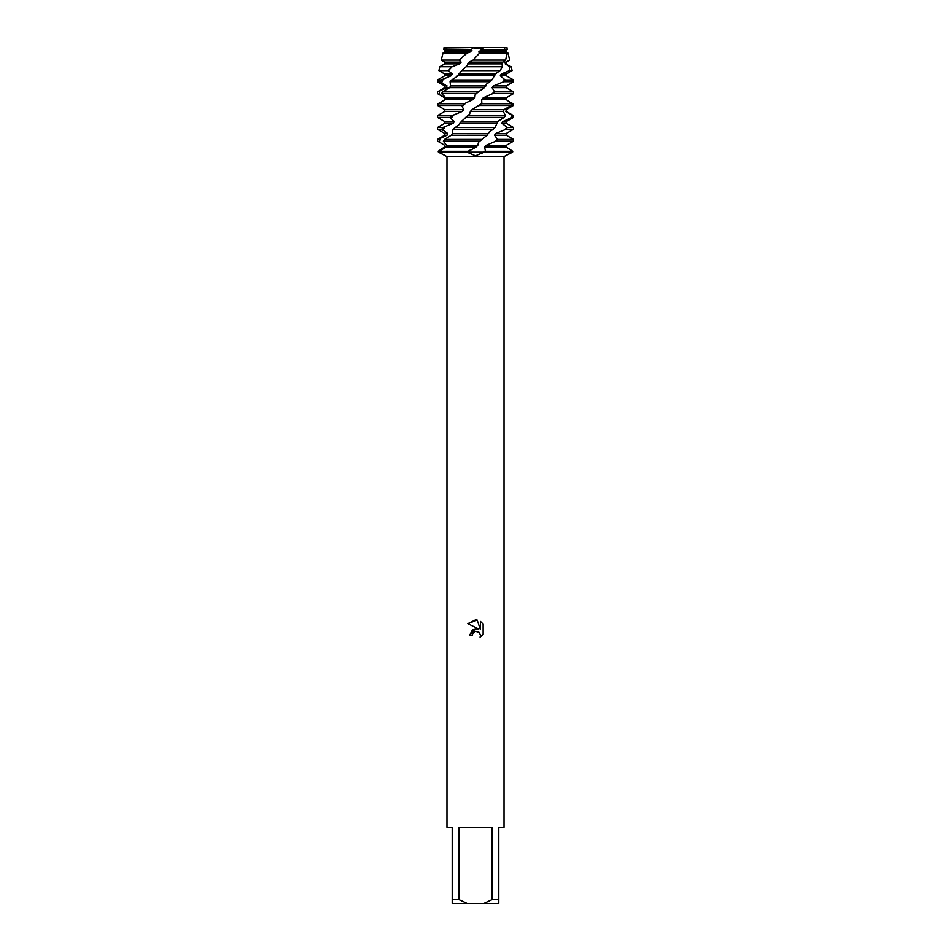 <?xml version="1.0" encoding="UTF-8"?>
<svg xmlns="http://www.w3.org/2000/svg" width="951" height="951" viewBox="0 0 951 951"><rect width="100%" height="100%" fill="white"/><g stroke="black" fill="none" stroke-linecap="round" stroke-linejoin="round"><path stroke-width="1.43" d="M480.933 48.239L483.904 47.55L475.5 48.346L473.598 47.55L506.966 47.55L507.18 49.547L506.039 50.248L505.801 51.984L507.133 53.137L479.566 53.137L473.063 60.103L469.105 62.136L466.751 66.142L461.663 70.659L456.932 76.615L451.63 79.967L450.073 81.703L450.548 85.911L449.621 87.647L442.548 91.855L441.585 93.59L445.746 97.798L445.377 99.534L473.17 99.534L474.822 97.798L475.191 94.613L478.329 91.855L442.548 91.855M472.29 635.363L472.73 633.497L472.29 635.363L469.592 635.363L475.5 628.611L478.769 629.003L467.868 623.63L475.5 619.874L477.152 620.052L480.481 629.633L480.481 621.431L483.132 624.106L483.132 634.234L480.065 637.17L480.493 635.339L479.292 632.439L475.5 631.333L479.292 632.439L480.493 635.339L480.065 637.17L483.132 634.234M491.964 899.646L483.774 903.45L467.226 903.45L459.036 899.646L459.036 827.37L491.964 827.37L491.964 899.646L498.8 899.646L498.8 827.37L504.03 827.37L504.03 156.558L505.29 155.928M445.365 155.809L446.97 156.558L504.03 156.558M512.589 152.16L510.972 153.004C503.341 156.867 503.531 156.737 511.543 152.612L512.791 151.292L484.951 151.292L483.964 152.16L512.589 152.16L483.964 152.16L475.5 155.809L467.036 152.16L483.964 152.16L467.036 152.16L476.071 147.084L477.782 145.348L478.519 142.27L481.919 139.405L444.521 139.405L443.38 141.14L446.613 145.348L446.114 147.084L476.071 147.084M511.032 152.838A18.366 12.993 0 0 0 510.972 153.004C503.341 156.867 503.531 156.737 511.543 152.612M478.769 629.003L472.481 629.776L469.592 635.363M473.669 632.26L475.476 631.333L472.73 633.497M483.132 624.106L480.481 621.431M477.152 620.052L467.868 623.63M438.411 152.16L467.036 152.16L438.411 152.16L438.209 151.292L439.707 150.282C445.234 145.919 451.535 144.504 439.861 150.686L438.411 152.16L440.028 153.004C447.659 156.867 447.469 156.737 439.457 152.612M442.037 101.555L444.842 99.534L444.759 97.798L437.46 93.59L437.46 91.855L444.759 87.647L444.759 85.911L446.59 85.911L440.313 81.703L441.133 79.967L437.46 79.967L444.759 75.759L444.759 74.023L452.296 74.023L448.349 70.659L452.129 66.748L459.69 63.872L461.128 62.136L459.131 60.103L467.024 53.137L443 53.137L444.925 51.984L445.139 50.248L444.307 49.547L445.116 47.55L473.598 47.55L444.937 47.966M446.97 156.558L446.97 827.37L452.2 827.37L452.2 903.45L467.226 903.45M483.774 903.45L498.8 903.45L498.8 899.646M452.2 899.646L459.036 899.646M443.38 141.14L479.898 141.14M505.861 50.248L506.075 51.984L508 53.137L509.688 60.103L505.575 62.136L505.183 63.872L509.95 66.748L509.367 70.659L512.078 70.659L506.241 74.023L506.241 75.759L513.54 79.967L505.112 79.967L503.792 81.703L513.54 81.703L506.241 85.911L506.241 87.647L513.54 91.855L494.52 91.855L492.713 93.59L513.54 93.59L506.241 97.798L483.251 97.798L481.646 99.534L481.824 103.267L472.005 109.686L470.365 111.422L469.592 114.084L461.223 121.573L459.25 124.51L452.878 129.253L452.486 133.295L451.321 135.197L444.521 139.405M509.367 70.659L501.248 74.023L506.241 74.023M444.759 74.023L438.922 70.659L448.349 70.659M461.663 70.659L500.012 70.659L502.52 66.748L466.026 66.748M501.248 74.023L500.309 75.759L506.241 75.759M444.759 75.759L451.25 75.759L452.296 74.023M505.183 63.872L511.222 66.748L509.95 66.748M452.129 66.748L439.778 66.748L444.759 63.872L459.69 63.872M503.947 62.136L506.241 62.136L506.241 63.872M444.759 63.872L444.759 62.136L461.128 62.136M500.309 75.759L505.112 79.967M441.133 79.967L451.25 75.759M509.688 60.103L506.241 62.136M444.759 62.136L441.228 60.103L459.131 60.103M450.073 81.703L489.943 81.703L491.81 79.967L451.63 79.967M473.063 60.103L505.611 60.103L507.133 53.137L508 53.137M503.792 81.703L493.462 85.911L506.241 85.911M444.759 85.911L437.46 81.703L440.313 81.703M493.462 85.911L492.095 87.647L506.241 87.647M444.759 87.647L446.067 87.647L447.053 85.911M492.095 87.647L494.52 91.855M437.567 91.855L447.053 87.647M467.024 53.137L470.269 51.984L471.898 50.248L471.232 49.547L473.598 47.55L474.383 48.014M441.585 93.59L476.285 93.59M477.557 92.509L484.38 87.647L486.662 83.985L489.943 81.703M492.713 93.59L483.251 97.798M438.72 94.315L437.472 93.59L437.46 91.855M508.963 101.555L513.088 103.742L513.35 105.478L506.241 109.686L506.241 111.422L513.54 115.63L512.672 115.63L512.185 117.365L513.54 117.365L506.241 121.573L506.241 123.309L513.54 127.517L507.252 127.517L506.075 129.253L513.54 129.253L506.241 133.461L506.241 135.197L513.54 139.405L497.575 139.405L495.875 141.14L513.54 141.14L506.241 145.348L506.241 147.084L512.791 151.292M508.951 108.129L506.241 109.686M439.707 150.757L444.759 147.084L444.842 145.348L437.71 141.14L437.46 139.405L444.759 135.197L444.759 133.461L447.707 133.461L441.846 129.253L442.845 127.517L437.46 127.517L444.759 123.309L444.759 121.573L454.328 121.573L450.881 118.399L450.501 117.365L452.082 115.63L437.46 115.63L444.759 111.422L444.759 109.686L437.65 105.478L462.519 105.478L466.18 102.708L473.17 99.534M444.759 109.686L463.791 109.686L462.138 106.5L462.519 105.478M503.947 109.686L506.051 109.686L506.241 111.422M444.759 111.422L462.281 111.422L463.791 109.686M505.813 111.422L512.672 115.63M452.082 115.63L462.281 111.422M465.431 117.365L504.173 117.365L505.468 115.63L467.416 115.63M512.185 117.365L502.734 121.573L506.241 121.573M444.759 121.573L437.46 117.365L450.501 117.365M502.734 121.573L501.926 123.309L506.241 123.309M444.759 123.309L453.163 123.309L454.328 121.573M501.926 123.309L507.252 127.517M442.845 127.517L453.163 123.309M452.878 129.253L493.224 129.253L495.007 127.517L454.554 127.517M506.075 129.253L495.756 133.461L506.241 133.461M444.759 133.461L437.46 129.253L441.846 129.253M495.756 133.461L494.496 135.197L506.241 135.197M444.759 135.197L447.041 135.197L447.707 133.461M494.496 135.197L497.575 139.405M438.007 139.405L447.041 135.197M495.875 141.14L486.044 145.348L506.241 145.348M444.759 145.348L437.71 141.14M486.044 145.348L484.535 147.084L506.241 147.084M444.414 147.274L444.842 145.348M484.535 147.084L485.39 150.686L484.297 152.16M495.007 127.517L497.944 121.312L504.173 117.365M481.919 139.405L487.138 135.197L489.29 131.916L493.224 129.253M505.468 115.63L503.257 111.422L503.923 109.686L511.258 105.478L511.9 103.742L506.158 99.534L506.241 97.798M506.966 47.55L483.904 47.55L478.745 51.984L479.566 53.137M440.468 102.708C445.746 98.286 450.251 97.05 438.827 103.267L437.65 105.478M491.81 79.967L495.958 73.465L500.012 70.659M502.52 66.748L501.866 63.872L502.687 62.136L505.611 60.103M451.309 135.22L487.138 135.197M445.199 51.984L444.961 50.248L443.82 49.547L444.034 47.55M443 53.137L441.228 60.103M452.367 133.461L488.659 133.461M459.785 123.309L496.624 123.309M461.223 121.573L497.789 121.573M470.365 111.422L503.257 111.422M472.005 109.686L503.923 109.686M479.328 105.478L511.258 105.478M464.457 103.742L437.912 103.742M511.9 103.742L481.361 103.742M481.646 99.534L506.158 99.534M445.746 97.798L474.822 97.798M449.621 87.647L484.38 87.647M444.307 49.547L471.232 49.547M482.466 49.547L507.18 49.547M445.139 50.248L471.898 50.248M480.374 50.248L506.039 50.248M450.548 85.911L485.949 85.911M444.925 51.984L470.269 51.984M478.745 51.984L505.801 51.984M469.105 62.136L502.687 62.136M457.336 75.759L494.401 75.759M467.5 63.872L501.866 63.872M458.703 74.023L495.673 74.023M446.613 145.348L477.782 145.348M467.999 151.292L438.649 151.292M485.39 150.686L482.835 153.004M469.509 150.282L466.87 152.612M512.565 105.953L512.173 103.267M511.258 117.841L511.995 115.154M505.136 129.716L506.895 127.042M494.984 141.616L497.575 138.905M439.243 94.613L439.457 90.832M441.573 82.737L443.297 78.945M448.456 70.85L449.775 69.138M442.952 130.287L445.02 126.495M450.881 118.388L454.174 114.607M462.138 106.5L466.18 102.708M475.191 94.613L477.557 92.52M502.853 82.166L504.838 79.492M491.893 94.066L494.615 91.379M478.745 105.953L481.824 103.267M439.326 142.139L439.933 138.406M504.601 47.55L504.696 48.525M446.399 47.55L446.304 48.525M437.46 139.405L437.46 141.14M513.54 139.405L513.54 141.14M437.46 127.517L437.46 129.253M513.54 127.517L513.54 129.253M437.46 115.63L437.46 117.365M513.54 115.63L513.54 117.365M513.54 91.855L513.54 93.59M509.225 57.619L509.772 60.103M437.46 79.967L437.46 81.703M513.54 79.967L513.54 81.703M439.778 66.748L438.922 70.659M511.222 66.748L512.078 70.659"/></g></svg>
